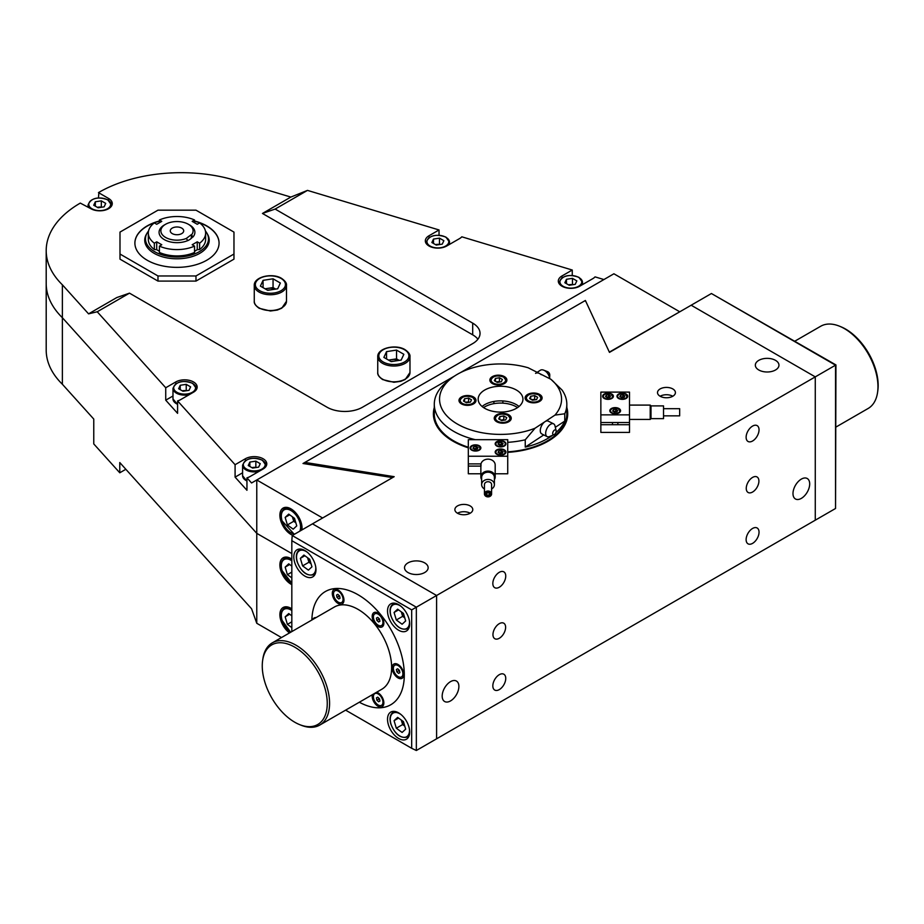 <?xml version="1.0" encoding="UTF-8"?>
<svg xmlns="http://www.w3.org/2000/svg" width="924" height="924" viewBox="0 0 924 924"><rect width="100%" height="100%" fill="white"/><g stroke="black" fill="none" stroke-linecap="round" stroke-linejoin="round"><path stroke-width="1.39" d="M187.745 240.656A17.013 9.829 0 0 0 192.746 236.74M159.413 246.119L159.413 252.448A28.656 16.54 180 0 0 194.548 252.448L194.548 246.119A28.656 16.54 180 0 1 159.413 246.119L161.781 244.745L156.71 241.822L154.343 243.197A28.656 16.54 180 0 1 148.325 233.044L148.325 239.385A28.656 16.54 180 0 0 154.343 249.526L156.71 249.665L159.413 251.34M159.413 222.719L159.413 219.981A28.656 16.54 180 0 1 194.548 219.981L192.18 221.356L197.239 224.278L199.619 222.903A28.656 16.54 180 0 1 205.636 233.044A28.656 16.54 180 0 1 199.619 243.197L197.239 241.822L192.18 244.745L194.548 246.119M194.548 222.719L194.548 219.981M205.636 233.044L205.636 239.385A28.656 16.54 180 0 1 199.619 249.526L199.619 243.197M148.325 233.044A28.656 16.54 180 0 1 154.343 222.903L156.71 224.278L161.781 221.356L159.413 219.981M154.343 249.526L154.343 243.197M194.548 251.34L197.239 249.665L199.619 249.526M156.71 249.665L156.71 241.822M197.239 249.665L197.239 241.822M398.718 670.709L398.498 669.554A2.241 1.294 -120 0 0 399.595 671.505A2.241 1.294 -120 0 0 399.665 671.563L398.718 670.709L396.823 671.806L396.373 669.496L397.678 668.78L399.434 670.374L399.884 672.672L398.579 673.388L396.823 671.806M398.533 664.795A6.745 3.892 -120 0 0 395.657 664.726L394.756 665.245A6.745 3.892 -120 0 0 393.508 669.773A6.745 3.892 -120 0 0 396.858 675.663A6.745 3.892 -120 0 0 401.501 676.922A6.745 3.892 -120 0 0 402.748 672.395A6.745 3.892 -120 0 0 399.387 666.504A6.745 3.892 -120 0 0 394.756 665.245M401.501 676.922L402.402 676.403A6.745 3.892 -120 0 0 403.776 673.885M399.884 672.637L398.579 673.388M291.822 577.893L287.399 574.659L285.158 567.128L288.727 563.836L291.822 566.089M289.674 564.529L285.158 567.128M291.822 572.106L287.399 574.659M424.693 562.889A11.816 6.815 0 0 0 411.7 561.446A11.816 6.815 0 0 0 404.527 567.856A11.816 6.815 0 0 0 407.992 572.534A11.816 6.815 0 0 0 420.743 574.035A11.816 6.815 0 0 0 428.147 567.856A11.816 6.815 0 0 0 424.693 562.889M775.502 360.348A11.816 6.815 0 0 0 762.508 358.905A11.816 6.815 0 0 0 755.335 365.327A11.816 6.815 0 0 0 758.8 369.993A11.816 6.815 0 0 0 771.552 371.506A11.816 6.815 0 0 0 778.955 365.327A11.816 6.815 0 0 0 775.502 360.348M450.531 700.923A11.816 6.815 120 0 0 458.281 690.401A11.816 6.815 120 0 0 456.306 680.976A11.816 6.815 120 0 0 450.531 681.635A11.816 6.815 120 0 0 442.85 691.926A11.816 6.815 120 0 0 444.502 701.431A11.816 6.815 120 0 0 450.531 700.923M801.339 498.382A11.816 6.815 120 0 0 809.089 487.86A11.816 6.815 120 0 0 807.114 478.447A11.816 6.815 120 0 0 801.339 479.106A11.816 6.815 120 0 0 793.658 489.385A11.816 6.815 120 0 0 795.31 498.891A11.816 6.815 120 0 0 801.339 498.382M752.586 492.03A8.951 5.174 120 0 0 758.431 484.141A8.951 5.174 120 0 0 757.056 476.969A8.951 5.174 120 0 0 752.586 477.408A8.951 5.174 120 0 0 746.731 485.308A8.951 5.174 120 0 0 748.105 492.48A8.951 5.174 120 0 0 752.586 492.03M499.295 638.276A8.951 5.174 120 0 0 505.139 630.376A8.951 5.174 120 0 0 503.765 623.203A8.951 5.174 120 0 0 499.295 623.654A8.951 5.174 120 0 0 493.439 631.542A8.951 5.174 120 0 0 494.814 638.715A8.951 5.174 120 0 0 499.295 638.276M752.586 543.37A9.136 5.278 120 0 0 758.546 535.319A9.136 5.278 120 0 0 757.149 527.997A9.136 5.278 120 0 0 752.586 528.447A9.136 5.278 120 0 0 746.615 536.498A9.136 5.278 120 0 0 748.013 543.82A9.136 5.278 120 0 0 752.586 543.37M499.295 689.604A9.136 5.278 120 0 0 505.255 681.554A9.136 5.278 120 0 0 503.857 674.231A9.136 5.278 120 0 0 499.295 674.682A9.136 5.278 120 0 0 493.324 682.732A9.136 5.278 120 0 0 494.721 690.055A9.136 5.278 120 0 0 499.295 689.604M752.586 441.002A9.136 5.278 120 0 0 758.546 432.952A9.136 5.278 120 0 0 757.149 425.629A9.136 5.278 120 0 0 752.586 426.079A9.136 5.278 120 0 0 746.615 434.13A9.136 5.278 120 0 0 748.013 441.453A9.136 5.278 120 0 0 752.586 441.002M499.295 587.237A9.136 5.278 120 0 0 505.255 579.186A9.136 5.278 120 0 0 503.857 571.864A9.136 5.278 120 0 0 499.295 572.314A9.136 5.278 120 0 0 493.324 580.364A9.136 5.278 120 0 0 494.721 587.687A9.136 5.278 120 0 0 499.295 587.237M672.799 388.935A8.951 5.174 0 0 0 663.039 387.814A8.951 5.174 0 0 0 657.507 392.596A8.951 5.174 0 0 0 660.129 396.246A8.951 5.174 0 0 0 669.888 397.366A8.951 5.174 0 0 0 675.421 392.596A8.951 5.174 0 0 0 672.799 388.935M672.799 396.246A8.951 5.174 0 0 0 660.129 396.246M470.166 505.925A8.951 5.174 0 0 0 460.406 504.804A8.951 5.174 0 0 0 454.874 509.586A8.951 5.174 0 0 0 457.496 513.236A8.951 5.174 0 0 0 467.255 514.356A8.951 5.174 0 0 0 472.788 509.586A8.951 5.174 0 0 0 470.166 505.925M470.166 513.236A8.951 5.174 0 0 0 457.496 513.236M434.292 407.484A67.163 38.773 0 0 0 433.391 413.802A67.163 38.773 0 0 0 453.06 441.222A67.163 38.773 0 0 0 468.318 447.817M433.472 415.627A67.163 38.773 180 0 1 434.292 411.145M345.611 710.14L411.677 748.29L411.677 609.886L436.602 595.495L312.485 523.839L292.227 535.539L416.343 607.195L416.343 750.507L436.602 738.807L436.602 595.495L436.602 738.807L815.268 520.189L815.268 376.877L691.164 305.22L609.47 352.379L585.851 301.478L584.753 300.843L460.129 372.799L585.389 300.473L609.355 352.125L679.764 311.792L613.906 273.781L256.768 479.972L322.626 517.994L392.596 477.593L303.014 463.502L454.874 375.837L304.92 462.404L394.178 476.68L312.485 523.839L436.602 595.495L815.268 376.877L815.268 520.189L835.539 508.489L835.539 365.176L711.422 293.52L691.164 305.22L815.268 376.877L835.943 364.934L835.539 508.489M306.006 463.964L306.006 463.039M304.92 463.802L304.92 462.404M507.726 452.356A67.163 38.773 0 0 0 567.717 413.802A67.163 38.773 0 0 0 566.828 407.484M566.828 411.145A67.163 38.773 180 0 1 567.648 415.627M549.618 378.632A7.161 4.401 -123.4 0 0 545.957 371.575A7.161 4.401 -123.4 0 0 543.659 370.143L547.562 371.656A2.656 1.629 56.6 0 1 548.417 372.187A2.656 1.629 56.6 0 1 549.78 375.017L549.641 378.644M543.659 370.143A7.161 4.401 -123.4 0 0 540.297 370.27L537.179 372.326M535.573 373.377A7.161 4.401 56.6 0 1 541.233 374.694M440.298 429.729A62.624 36.151 0 0 0 450.623 439.651A62.624 36.151 0 0 0 452.979 441.164M507.726 452.067A62.624 36.151 0 0 0 516.551 450.924M435.551 244.652A5.371 3.107 180 0 1 436.474 244.456A5.371 3.107 180 0 1 439.685 244.537M435.481 244.606L440.263 244.444M443.867 240.679L442.261 244.132L436.267 245.068L431.878 242.527L433.483 239.073L439.478 238.149L443.867 240.679M433.483 243.462L433.483 239.073M439.478 243.994L439.478 238.149M620.558 410.73A5.371 3.107 0 0 0 615.188 407.623A5.371 3.107 0 0 0 609.805 410.73L609.805 410.73A5.371 3.107 0 0 0 615.188 413.825A5.371 3.107 0 0 0 620.558 410.73L620.558 410.73M627.719 396.246A5.371 3.107 0 0 0 622.349 393.15A5.371 3.107 0 0 0 616.978 396.246L616.978 396.246A5.371 3.107 0 0 0 622.349 399.353A5.371 3.107 0 0 0 627.719 396.246L627.719 396.246M613.397 396.246A5.371 3.107 0 0 0 608.015 393.15A5.371 3.107 0 0 0 602.644 396.246L602.644 396.246A5.371 3.107 0 0 0 608.015 399.353A5.371 3.107 0 0 0 613.397 396.246L613.397 396.246M600.854 406.41L600.854 424.728L629.51 424.728L629.51 392.111L600.854 392.111L600.854 414.864L629.51 414.864M600.854 424.728L600.854 432.409L629.51 432.409L629.51 424.728M629.51 422.534L600.854 422.534L600.854 414.864M553.13 434.592A2.656 1.432 116.8 0 0 554.1 434.638A2.656 1.432 116.8 0 0 556.121 430.63A2.656 1.432 116.8 0 0 555.728 429.983A2.656 1.432 116.8 0 0 553.257 431.45A2.656 1.432 116.8 0 0 553.13 434.592M554.1 434.638L549.503 436.578A7.161 3.858 -63.2 0 1 547.158 436.636A7.161 3.858 -63.2 0 1 546.881 436.474A7.161 3.858 -63.2 0 1 547.089 428.239A7.161 3.858 -63.2 0 1 553.626 423.85A7.161 3.858 -63.2 0 1 553.892 424.024A7.161 3.858 -63.2 0 1 554.966 425.779L556.121 430.63M548.51 421.298A7.161 3.858 116.8 0 0 548.232 421.125A7.161 3.858 116.8 0 0 541.695 425.514A7.161 3.858 116.8 0 0 541.487 433.749A7.161 3.858 116.8 0 0 541.764 433.91A7.161 3.858 116.8 0 0 542.065 434.037M182.317 390.864A5.371 3.107 180 0 1 183.241 390.667A5.371 3.107 180 0 1 186.452 390.737M182.236 390.817L187.018 390.656M190.621 386.879L189.016 390.344L183.021 391.268L178.632 388.738L180.238 385.273L186.232 384.349L190.621 386.879M180.238 389.662L180.238 385.273M186.232 390.205L186.232 384.349M475.479 451.051A5.371 3.107 0 0 0 480.861 447.955A5.371 3.107 0 0 0 475.479 444.848A5.371 3.107 0 0 0 470.108 447.955A5.371 3.107 0 0 0 475.479 451.051M500.554 455.186A5.371 3.107 0 0 0 505.936 452.09A5.371 3.107 0 0 0 500.554 448.983A5.371 3.107 0 0 0 495.183 452.09A5.371 3.107 0 0 0 500.554 455.186M500.554 446.916A5.371 3.107 0 0 0 505.936 443.82A5.371 3.107 0 0 0 500.554 440.713A5.371 3.107 0 0 0 495.183 443.82A5.371 3.107 0 0 0 500.554 446.916M480.988 466.1L480.988 463.906A7.161 5.844 -0 0 1 488.022 459.147A7.161 5.844 -0 0 1 495.183 465.003L495.183 476.957A7.161 5.844 180 0 0 494.467 474.393A7.161 5.844 180 0 0 486.417 471.252A7.161 5.844 180 0 0 480.861 476.957A7.161 5.844 180 0 0 481.577 479.51A7.161 5.844 180 0 0 481.647 479.625M468.318 449.549L468.318 466.1L480.861 466.1M507.726 439.674L468.318 439.685L468.318 456.225L507.726 456.225L507.726 439.674M468.318 466.1L468.318 473.769L480.861 473.769M495.183 473.769L507.726 473.769L507.726 456.225M480.988 463.906L468.318 463.906L468.318 456.225M295.853 522.845L293.728 521.286L292.608 517.521A7.161 4.135 -120 0 0 295.83 522.741M292.434 516.816A7.161 4.135 -120 0 0 292.608 517.521L292.4 516.793M285.158 517.405L288.727 514.114L294.525 518.352L296.754 525.883L293.197 529.175L287.399 524.947L285.158 517.405L289.674 514.807M293.728 521.286L287.399 524.947M613.455 411.561L616.77 411.711A2.241 1.294 0 0 0 614.599 411.376A2.241 1.294 0 0 0 613.663 411.677M617.682 410.337L617.013 411.781L614.518 412.162L612.681 411.111L613.351 409.667L615.858 409.286L617.682 410.337M613.351 411.503L613.351 409.667M615.858 411.18L615.858 409.286M172.661 233.818A6.722 3.881 180 0 1 170.259 230.85A6.722 3.881 180 0 1 174.139 227.339A6.722 3.881 180 0 1 181.3 227.893A6.722 3.881 180 0 1 183.691 230.85A6.722 3.881 180 0 1 179.81 234.373A6.722 3.881 180 0 1 172.661 233.818M166.609 237.976A16.124 9.309 0 0 0 186.336 238.438L187.745 240.587A17.914 10.337 180 0 1 165.454 240.228A17.914 10.337 180 0 1 159.067 232.317A17.914 10.337 180 0 1 164.31 225.006L165.581 224.278A16.124 9.309 0 0 0 166.609 237.976M191.222 238.415L191.522 234.869A16.124 9.309 0 0 0 188.38 224.278A16.124 9.309 0 0 0 187.353 223.735A16.124 9.309 0 0 0 165.581 224.278M188.38 224.278L189.639 225.006A17.914 10.337 180 0 1 194.895 232.317A17.914 10.337 180 0 1 192.931 237.018L191.522 234.869M191.222 234.731L186.336 238.438M251.929 467.659A5.371 3.107 180 0 1 252.853 467.463A5.371 3.107 180 0 1 256.063 467.544M251.848 467.613L256.629 467.452M260.233 463.686L258.628 467.14L252.633 468.064L248.244 465.534L249.85 462.081L255.844 461.145L260.233 463.686M249.85 466.458L249.85 462.081M255.844 467.001L255.844 461.145M839.385 326.149L840.805 326.726A45.957 26.53 60 0 1 873.815 364.125A45.957 26.53 60 0 1 877.8 390.806L877.581 392.33A47.459 27.408 -120 0 0 873.469 364.772A47.459 27.408 -120 0 0 839.385 326.149A47.459 27.408 -120 0 0 820.674 326.264L794.813 341.187M835.943 427.061L868.133 408.477A47.459 27.408 -120 0 0 877.581 392.33M311.053 563.79L308.928 562.231L307.808 558.466A7.161 4.135 -120 0 0 311.03 563.686M307.623 557.761A7.161 4.135 -120 0 0 307.808 558.466L307.588 557.738M300.358 558.362L303.927 555.058L309.725 559.297L311.954 566.828L308.397 570.12L302.587 565.892L300.358 558.362L304.874 555.751M308.928 562.231L302.587 565.892M473.758 448.787L477.061 448.937A2.241 1.294 0 0 0 474.901 448.602A2.241 1.294 0 0 0 473.966 448.902M477.985 447.562L477.315 449.006L474.809 449.399L472.984 448.336L473.654 446.893L476.149 446.511L477.985 447.562M473.654 448.729L473.654 446.893M476.149 448.417L476.149 446.511M454.747 441.441A46.57 26.888 0 0 0 454.562 442.053M517.556 407.588A22.384 12.924 0 0 0 483.552 407.588M491.603 488.958A6.376 5.209 180 0 0 494.398 484.65L494.398 477.408A6.376 5.209 180 0 0 493.751 475.132A6.376 5.209 180 0 0 486.59 472.337A6.376 5.209 180 0 0 481.647 477.408L481.647 484.65A6.376 5.209 180 0 0 482.293 486.925A6.376 5.209 180 0 0 484.442 488.958M494.398 484.65A6.376 5.209 180 0 0 493.751 482.363A6.376 5.209 180 0 0 486.59 479.568A6.376 5.209 180 0 0 481.647 484.65M491.603 493.947L491.603 484.65A3.581 2.922 180 0 0 491.245 483.368A3.581 2.922 180 0 0 487.214 481.797A3.581 2.922 180 0 0 484.442 484.65L484.442 493.947A3.581 2.922 180 0 0 484.8 495.229A3.581 2.922 180 0 0 488.831 496.8A3.581 2.922 180 0 0 491.603 493.947A3.581 2.922 180 0 0 491.245 492.677A3.581 2.922 180 0 0 487.214 491.106A3.581 2.922 180 0 0 484.442 493.947M485.643 494.525A2.645 2.16 180 0 0 490.401 492.642A2.645 2.16 180 0 0 485.643 494.525M489.397 493.451A1.536 1.247 180 0 0 486.648 494.536A1.536 1.247 180 0 0 489.397 493.451M494.398 479.614A7.161 5.844 180 0 0 495.183 476.957M378.771 699.087L378.551 697.932A2.241 1.294 -120 0 0 379.649 699.884A2.241 1.294 -120 0 0 379.718 699.942L378.771 699.087L376.877 700.184L376.426 697.874L377.731 697.158L379.487 698.752L379.937 701.05L378.632 701.766L376.877 700.184M378.586 693.173A6.745 3.892 -120 0 0 375.71 693.104L374.809 693.624A6.745 3.892 -120 0 0 373.562 698.151A6.745 3.892 -120 0 0 376.911 704.042A6.745 3.892 -120 0 0 381.554 705.301A6.745 3.892 -120 0 0 382.802 700.773A6.745 3.892 -120 0 0 379.441 694.883A6.745 3.892 -120 0 0 374.809 693.624M381.554 705.301L382.455 704.781A6.745 3.892 -120 0 0 383.83 702.263M379.937 701.016L378.632 701.766M294.756 722.221A45.957 26.53 -120 0 0 299.619 724.612A45.957 26.53 -120 0 0 327.165 700.6A45.957 26.53 -120 0 0 294.756 647.17A45.957 26.53 -120 0 0 262.624 660.533A45.957 26.53 -120 0 0 294.756 722.221M262.624 660.533L262.843 659.008A47.459 27.408 60 0 1 272.291 642.861A47.459 27.408 60 0 1 296.026 645.218A47.459 27.408 60 0 1 327.027 687.04A47.459 27.408 60 0 1 319.762 725.074A47.459 27.408 60 0 1 301.051 725.19L299.619 724.612M397.978 664.448A8.235 4.759 -120 0 0 392.146 667.809A8.235 4.759 -120 0 0 397.978 677.904A8.235 4.759 -120 0 0 403.8 674.532A8.235 4.759 -120 0 0 397.978 664.448L397.978 664.448M316.031 617.613A8.235 4.759 -120 0 0 312.774 619.496M378.031 613.039A8.235 4.759 -120 0 0 372.199 616.4A8.235 4.759 -120 0 0 378.031 626.495A8.235 4.759 -120 0 0 383.853 623.123A8.235 4.759 -120 0 0 378.031 613.039L378.031 613.039M372.372 694.698A8.235 4.759 -120 0 0 378.031 706.283A8.235 4.759 -120 0 0 383.853 702.91A8.235 4.759 -120 0 0 378.031 692.827L378.031 692.827A8.235 4.759 -120 0 0 376.657 692.226M338.138 590.009A8.235 4.759 -120 0 0 332.305 593.37A8.235 4.759 -120 0 0 338.138 603.464A8.235 4.759 -120 0 0 343.959 600.092A8.235 4.759 -120 0 0 338.138 590.009L338.138 590.009M319.762 725.074L381.808 689.246A47.459 27.408 -120 0 0 389.085 651.212A47.459 27.408 -120 0 0 358.085 609.39A47.459 27.408 -120 0 0 334.349 607.033L272.291 642.861M358.085 594.767A65.373 37.745 60 0 1 400.785 652.367A65.373 37.745 60 0 1 390.771 704.758A65.373 37.745 60 0 1 359.332 702.228A65.373 37.745 -120 0 0 390.771 704.758A65.373 37.745 -120 0 0 400.785 652.367A65.373 37.745 -120 0 0 358.085 594.767A65.373 37.745 -120 0 0 325.398 591.522A65.373 37.745 60 0 1 358.085 594.767M311.873 620.016A65.373 37.745 60 0 1 325.398 591.522A65.373 37.745 -120 0 0 311.873 620.016M620.616 397.077L623.931 397.239A2.241 1.294 0 0 0 621.771 396.904A2.241 1.294 0 0 0 620.824 397.204M624.843 395.865L624.174 397.308L621.679 397.69L619.854 396.639L620.524 395.195L623.019 394.802L624.843 395.865M620.524 397.02L620.524 395.195M623.019 396.708L623.019 394.802M429.002 237.607L429.002 235.759A12.532 7.242 0 0 0 425.329 240.875A12.532 7.242 0 0 0 429.002 245.992A12.532 7.242 0 0 0 446.731 245.992L459.563 238.588A12.532 7.242 0 0 0 461.815 236.81L572.268 270.027L572.268 275.433M561.977 277.824L561.977 275.964A12.532 7.242 0 0 0 558.304 281.092A12.532 7.242 0 0 0 561.977 286.209A12.532 7.242 0 0 0 579.718 286.209L592.792 278.655A12.532 7.242 0 0 0 595.044 276.877L603.915 279.545M159.413 220.986A42.088 24.301 0 0 0 134.892 243.07A42.088 24.301 0 0 0 147.216 260.245A42.088 24.301 0 0 0 193.081 265.511A42.088 24.301 0 0 0 219.069 243.07A42.088 24.301 0 0 0 206.745 225.883A42.088 24.301 0 0 0 194.548 220.986M301.905 529.949A15.673 9.044 -120 0 0 290.956 508.847A15.673 9.044 -120 0 0 283.125 508.073A15.673 9.044 -120 0 0 280.723 520.628A15.673 9.044 -120 0 0 290.956 534.442A15.673 9.044 -120 0 0 292.677 535.273M233.968 254.031L233.968 232.097L195.98 210.164L157.981 210.164L119.993 232.097L119.993 254.031L157.981 275.964L195.98 275.964L233.968 254.031L233.968 259.147L195.98 281.092L195.98 275.964M119.993 254.031L119.993 259.147L157.981 281.092L157.981 275.964M157.981 281.092L195.98 281.092M477.904 339.212A25.075 14.472 0 0 0 472.695 334.834L262.462 213.456L290.829 197.078L233.853 179.949A116.412 67.209 0 0 0 98.891 192.365L98.464 197.921M281.485 637.56L256.768 623.284L251.559 608.743L119.774 462.543L119.774 472.788L93.763 443.924L93.763 419.069L62.37 384.245A116.412 67.209 180 0 1 46.2 350.069L46.2 283.529A116.412 67.209 0 0 0 62.37 317.706L62.37 284.8L88.565 313.86L116.817 297.54L129.487 293.151L327.05 407.218A25.075 14.472 180 0 0 362.52 407.218L472.695 343.601A25.075 14.472 180 0 0 480.041 333.368A25.075 14.472 180 0 0 472.695 323.134L275.133 209.067L307.484 190.39L290.829 197.078M108.593 200.312L108.593 198.464A12.532 7.242 0 0 1 112.266 203.58A12.532 7.242 0 0 1 104.528 210.268A12.532 7.242 0 0 1 90.864 208.697L80.296 203.095A116.412 67.209 0 0 0 46.2 250.623A116.412 67.209 0 0 0 62.37 284.8M439.039 235.204L439.039 229.96L307.484 190.39M62.37 384.245L62.37 317.706L256.768 533.344L256.768 479.972L251.559 482.975L246.951 477.847L246.951 490.286L235.089 477.131L235.089 464.703L177.581 400.912L177.581 413.34L165.731 400.184L165.731 387.757L97.228 311.769L88.565 313.86M46.2 250.623L46.2 283.529A116.412 67.209 0 0 0 62.37 317.706L256.768 533.344L291.822 553.58L256.768 533.344L256.768 623.284M585.389 301.212L585.389 300.473M177.581 400.912A12.532 7.242 180 0 0 180.665 399.607L193.497 392.203A12.532 7.242 0 0 0 197.17 387.075A12.532 7.242 0 0 0 189.432 380.388A12.532 7.242 0 0 0 175.768 381.959L165.731 387.757M246.951 477.847A12.532 7.242 180 0 0 250.023 476.553L263.109 468.999A12.532 7.242 0 0 0 266.782 463.883A12.532 7.242 0 0 0 259.043 457.195A12.532 7.242 0 0 0 245.38 458.754L235.089 464.703M561.977 275.964L572.268 270.027M429.002 235.759L439.039 229.96M129.487 293.151L97.228 311.769M262.462 213.456L275.133 209.067M108.593 198.464L98.464 192.619M242.596 472.788L235.089 477.131M172.984 395.992L165.731 400.184M600.854 413.294L600.854 405.89L600.854 413.294M650.219 419.427L651.004 418.641L651.004 405.89L650.219 405.093L650.219 419.427L629.51 419.427M651.004 405.89L663.536 405.89L663.536 418.641L651.004 418.641M663.536 408.674L679.66 408.674L679.66 415.846L663.536 415.846M679.66 410.614L679.66 413.906M568.526 284.869A5.371 3.107 180 0 1 569.461 284.673A5.371 3.107 180 0 1 572.661 284.754M568.456 284.823L573.238 284.661M576.842 280.896L575.236 284.349L569.242 285.273L564.853 282.744L566.458 279.291L572.453 278.355L576.842 280.896M566.458 283.668L566.458 279.291M572.453 284.211L572.453 278.355M500.173 381.947A3.581 2.067 0 0 0 497.459 381.739A3.581 2.067 0 0 0 496.569 381.959M496.454 381.901L500.311 381.924M502.379 379.464L501.305 381.774L497.308 382.397L494.386 380.7L495.46 378.401L499.457 377.777L502.379 379.464M495.46 381.323L495.46 378.401M499.457 381.439L499.457 377.777M398.614 604.631A15.673 9.044 -120 0 0 390.771 603.857A15.673 9.044 -120 0 0 388.369 616.412A15.673 9.044 -120 0 0 398.614 630.226A15.673 9.044 -120 0 0 406.445 631A15.673 9.044 -120 0 0 408.847 618.445A15.673 9.044 -120 0 0 398.614 604.631M398.614 712.854A15.673 9.044 -120 0 0 390.771 712.081A15.673 9.044 -120 0 0 388.369 724.635A15.673 9.044 -120 0 0 398.614 738.449A15.673 9.044 -120 0 0 406.445 739.223A15.673 9.044 -120 0 0 408.847 726.657A15.673 9.044 -120 0 0 398.614 712.854M304.885 550.531A15.673 9.044 -120 0 0 297.054 549.757A15.673 9.044 -120 0 0 294.652 562.312A15.673 9.044 -120 0 0 304.885 576.114A15.673 9.044 -120 0 0 312.728 576.899A15.673 9.044 -120 0 0 315.13 564.333A15.673 9.044 -120 0 0 304.885 550.531M411.677 609.886L291.822 540.679L291.822 631.589M291.822 540.679L292.227 535.539M416.343 750.507L411.677 748.29M404.77 617.902L402.645 616.343L401.524 612.577A7.161 4.135 -120 0 0 404.747 617.798M401.339 611.873A7.161 4.135 -120 0 0 401.524 612.577L401.305 611.85M394.074 612.462L397.643 609.17L403.442 613.409L405.671 620.94L402.113 624.231L396.315 619.992L394.074 612.462L398.591 609.863M402.645 616.343L396.315 619.992M606.294 397.077L609.597 397.239A2.241 1.294 0 0 0 607.438 396.904A2.241 1.294 0 0 0 606.502 397.204M610.521 395.865L609.852 397.308L607.345 397.69L605.52 396.639L606.19 395.195L608.685 394.802L610.521 395.865M606.19 397.02L606.19 395.195M608.685 396.708L608.685 394.802M291.822 559.101A15.673 9.044 -120 0 0 290.956 558.57A15.673 9.044 -120 0 0 283.125 557.796A15.673 9.044 -120 0 0 280.723 570.351A15.673 9.044 -120 0 0 290.956 584.164A15.673 9.044 -120 0 0 291.822 584.626M291.822 608.824A15.673 9.044 -120 0 0 290.956 608.292A15.673 9.044 -120 0 0 283.125 607.518A15.673 9.044 -120 0 0 280.469 619.138A15.673 9.044 -120 0 0 289.501 632.928M119.774 472.788L125.849 469.276M469.288 402.298A3.581 2.067 0 0 0 466.562 402.09A3.581 2.067 0 0 0 465.673 402.298M465.569 402.24L469.415 402.275M471.494 399.815L470.42 402.113L466.424 402.737L463.502 401.051L464.564 398.741L468.56 398.117L471.494 399.815M464.564 401.663L464.564 398.741M468.56 401.778L468.56 398.117M711.422 293.52L835.943 364.934M404.77 726.114L402.645 724.555L401.524 720.789A7.161 4.135 -120 0 0 404.747 726.021M401.339 720.085A7.161 4.135 -120 0 0 401.524 720.789L401.305 720.062M394.074 720.685L397.643 717.382L403.442 721.621L405.671 729.151L402.113 732.443L396.315 728.216L394.074 720.685L398.591 718.075M402.645 724.555L396.315 728.216M502.24 444.871A2.241 1.294 0 0 0 500.127 444.444L502.24 444.871M498.856 442.688L501.397 442.4L503.095 443.532L502.263 444.941L499.722 445.229L498.024 444.109L498.856 442.688L498.856 444.594L500.127 444.444A2.241 1.294 0 0 0 499.029 444.767M501.397 444.305L501.397 442.4M270.339 289.917A8.951 5.174 0 0 0 267.475 290.194M275.548 289.108A8.951 5.174 0 0 0 268.064 288.346A8.951 5.174 0 0 0 265.442 289.027M265.061 288.808L273.054 287.572L275.698 289.096M280.365 283.021L277.697 288.785L267.706 290.332L260.395 286.105L263.063 280.342L273.054 278.794L280.365 283.021M263.063 287.653L263.063 280.342M273.054 287.572L273.054 278.794M338.877 596.269L338.658 595.114A2.241 1.294 -120 0 0 339.755 597.054A2.241 1.294 -120 0 0 339.836 597.123L338.877 596.269L336.983 597.366L336.532 595.056L337.838 594.34L339.593 595.922L340.044 598.232L338.738 598.948L336.983 597.366M338.692 590.355A6.745 3.892 -120 0 0 335.816 590.286L334.915 590.806A6.745 3.892 -120 0 0 333.668 595.333A6.745 3.892 -120 0 0 337.029 601.224A6.745 3.892 -120 0 0 341.661 602.483A6.745 3.892 -120 0 0 342.908 597.955A6.745 3.892 -120 0 0 339.547 592.065A6.745 3.892 -120 0 0 334.915 590.806M341.661 602.483L342.561 601.963A6.745 3.892 -120 0 0 343.936 599.433M340.044 598.198L338.738 598.948M535.412 399.78A3.581 2.067 0 0 0 532.698 399.572A3.581 2.067 0 0 0 531.797 399.792M531.693 399.734L535.55 399.757M537.618 397.297L536.544 399.607L532.547 400.231L529.625 398.533L530.699 396.234L534.684 395.611L537.618 397.297M530.699 399.156L530.699 396.234M534.684 399.272L534.684 395.611M219.069 243.174A42.088 24.301 0 0 0 206.745 226.103A42.088 24.301 0 0 0 194.548 221.206M159.413 221.206A42.088 24.301 0 0 0 134.892 243.174M498.833 452.922L502.136 453.072A2.241 1.294 0 0 0 499.976 452.737A2.241 1.294 0 0 0 499.041 453.037M503.06 451.697L502.39 453.141L499.884 453.534L498.059 452.471L498.729 451.028L501.224 450.646L503.06 451.697M498.729 452.864L498.729 451.028M501.224 452.552L501.224 450.646M393.82 361.215A8.951 5.174 0 0 0 390.956 361.492M399.029 360.406A8.951 5.174 0 0 0 391.545 359.632A8.951 5.174 0 0 0 388.923 360.314M388.542 360.094L396.535 358.858L399.168 360.383M403.846 354.308L401.166 360.071L391.187 361.619L383.876 357.392L386.544 351.628L396.535 350.081L403.846 354.308M386.544 358.939L386.544 351.628M396.535 358.858L396.535 350.081M205.417 231.012A31.508 18.191 180 0 1 206.907 233.148L207.588 234.35A32.236 18.619 180 0 1 191.892 256.687A32.236 18.619 180 0 1 151.178 251.351A32.236 18.619 180 0 1 146.362 234.35L147.055 233.148A31.508 18.191 180 0 1 148.545 231.012M206.907 233.148A31.508 18.191 180 0 1 191.557 254.978A31.508 18.191 180 0 1 151.767 249.757A31.508 18.191 180 0 1 147.055 233.148M378.771 619.299L378.551 618.144A2.241 1.294 -120 0 0 379.649 620.096A2.241 1.294 -120 0 0 379.718 620.154L378.771 619.299L376.877 620.397L376.426 618.087L377.731 617.371L379.487 618.965L379.937 621.263L378.632 621.979L376.877 620.397M378.586 613.386A6.745 3.892 -120 0 0 375.71 613.317L374.809 613.836A6.745 3.892 -120 0 0 373.562 618.364A6.745 3.892 -120 0 0 376.911 624.254A6.745 3.892 -120 0 0 381.554 625.513A6.745 3.892 -120 0 0 382.802 620.986A6.745 3.892 -120 0 0 379.441 615.095A6.745 3.892 -120 0 0 374.809 613.836M381.554 625.513L382.455 624.994A6.745 3.892 -120 0 0 383.83 622.476M379.937 621.228L378.632 621.979M291.822 627.615L287.399 624.381L285.158 616.851L288.727 613.559L291.822 615.811M289.674 614.252L285.158 616.851M291.822 621.829L287.399 624.381M504.516 420.131A3.581 2.067 0 0 0 501.801 419.923A3.581 2.067 0 0 0 500.912 420.143M500.808 420.074L504.654 420.108M506.722 417.648L505.659 419.946L501.663 420.57L498.729 418.884L499.803 416.574L503.799 415.962L506.722 417.648M499.803 419.496L499.803 416.574M503.799 419.612L503.799 415.962M515.315 389.454A22.384 12.924 0 0 0 491.314 387.399A22.384 12.924 0 0 0 478.17 399.18A22.384 12.924 0 0 0 485.793 408.893A22.384 12.924 0 0 0 509.794 410.949A22.384 12.924 0 0 0 522.949 399.18A22.384 12.924 0 0 0 515.315 389.454M519.022 406.491A22.384 12.924 0 0 0 515.315 404.077A22.384 12.924 0 0 0 482.097 406.491M539.223 394.225A8.512 4.909 0 0 0 530.11 393.451A8.512 4.909 0 0 0 525.109 397.921A8.512 4.909 0 0 0 528.008 401.617A8.512 4.909 0 0 0 537.133 402.39A8.512 4.909 0 0 0 542.122 397.921A8.512 4.909 0 0 0 539.223 394.225M508.339 414.564A8.512 4.909 0 0 0 499.214 413.79A8.512 4.909 0 0 0 494.224 418.26A8.512 4.909 0 0 0 497.124 421.956A8.512 4.909 0 0 0 506.237 422.742A8.512 4.909 0 0 0 511.238 418.26A8.512 4.909 0 0 0 508.339 414.564M473.1 396.731A8.512 4.909 0 0 0 463.987 395.957A8.512 4.909 0 0 0 458.985 400.427A8.512 4.909 0 0 0 461.885 404.123A8.512 4.909 0 0 0 471.009 404.908A8.512 4.909 0 0 0 475.999 400.427A8.512 4.909 0 0 0 473.1 396.731M503.996 376.391A8.512 4.909 0 0 0 494.871 375.618A8.512 4.909 0 0 0 489.87 380.087A8.512 4.909 0 0 0 492.781 383.783A8.512 4.909 0 0 0 501.894 384.557A8.512 4.909 0 0 0 506.895 380.087A8.512 4.909 0 0 0 503.996 376.391M543.762 434.915L525.248 447.112L525.248 439.801A66.274 38.265 180 0 1 507.726 442.33M475.363 439.685A66.274 38.265 180 0 1 456.872 433.067A66.274 38.265 180 0 1 434.292 404.296A66.274 38.265 180 0 1 447.216 381.589L451.443 378.274A61.007 35.227 0 0 0 456.675 423.642A61.007 35.227 0 0 0 535.031 428.239L525.248 439.801M434.292 404.296L434.292 413.802A66.274 38.265 0 0 0 456.872 442.573A66.274 38.265 0 0 0 468.318 447.228M507.726 451.836A66.274 38.265 0 0 0 566.828 413.802L566.828 404.296A66.274 38.265 180 0 1 564.76 413.779L554.966 415.107L535.031 428.239M554.966 415.107A61.007 35.227 0 0 0 550.889 379.267L562.058 390.043A66.274 38.265 180 0 1 566.828 404.296M555.798 432.732A66.274 38.265 0 0 0 564.76 421.09L564.76 413.779M525.248 447.112A66.274 38.265 0 0 0 552.668 435.239M451.443 378.274A61.007 35.227 0 0 1 528.147 367.764L550.889 379.267M564.76 421.09L555.324 427.304M97.413 207.369A5.371 3.107 180 0 1 98.337 207.172A5.371 3.107 180 0 1 101.548 207.242M97.332 207.322L102.114 207.161M105.717 203.384L104.112 206.849L98.117 207.773L93.728 205.243L95.334 201.778L101.328 200.855L105.717 203.384M95.334 206.168L95.334 201.778M101.328 206.699L101.328 200.855M291.822 560.799A13.617 7.854 -120 0 0 282.063 570.478A13.617 7.854 -120 0 0 291.822 582.928M286.971 557.126L284.303 558.662A14.334 8.27 60 0 1 291.822 559.586M430.145 246.061A10.926 6.306 0 0 0 445.599 246.061A10.926 6.306 0 0 0 445.599 237.145A10.926 6.306 0 0 0 430.145 237.145A10.926 6.306 0 0 0 430.145 246.061M446.096 237.433A11.642 6.722 180 0 1 449.514 242.192A11.642 6.722 180 0 1 448.44 245.01M426.796 244.271A11.642 6.722 180 0 1 426.23 242.192L426.23 243.555M176.9 392.273A10.926 6.306 0 0 0 192.354 392.273A10.926 6.306 0 0 0 192.354 383.356A10.926 6.306 0 0 0 176.9 383.356A10.926 6.306 0 0 0 176.9 392.273M192.862 383.645A11.642 6.722 180 0 1 196.269 388.392A11.642 6.722 180 0 1 195.692 390.482M189.512 394.502A11.642 6.722 180 0 1 176.392 393.15A11.642 6.722 180 0 1 172.984 388.392L172.984 398.925A11.642 6.722 0 0 0 176.392 403.673A11.642 6.722 0 0 0 177.581 404.273M177.581 404.331A10.926 6.306 180 0 1 176.9 403.973M299.792 531.173A13.617 7.854 -120 0 0 299.861 522.534A13.617 7.854 -120 0 0 287.283 509.251A13.617 7.854 -120 0 0 282.063 520.755A13.617 7.854 -120 0 0 294.802 534.049M286.971 507.403L284.303 508.951A14.334 8.27 60 0 1 300.831 522.291A14.334 8.27 60 0 1 301.155 530.388M611.827 412.658A4.747 2.737 0 0 0 618.537 412.658A4.747 2.737 0 0 0 618.537 408.789A4.747 2.737 0 0 0 611.827 408.789A4.747 2.737 0 0 0 611.827 412.658M618.664 408.858A4.92 2.841 180 0 1 620.108 410.868A4.92 2.841 180 0 1 617.07 413.502A4.92 2.841 180 0 1 611.7 412.878A4.92 2.841 180 0 1 610.256 410.868A4.92 2.841 180 0 1 611.769 408.824M246.512 469.069A10.926 6.306 0 0 0 261.966 469.069A10.926 6.306 0 0 0 261.966 460.152A10.926 6.306 0 0 0 246.512 460.152A10.926 6.306 0 0 0 246.512 469.069M262.474 460.441A11.642 6.722 180 0 1 265.881 465.199A11.642 6.722 180 0 1 265.315 467.278M259.124 471.298A11.642 6.722 180 0 1 246.015 469.946A11.642 6.722 180 0 1 242.596 465.199L242.596 475.721A11.642 6.722 0 0 0 246.015 480.48A11.642 6.722 0 0 0 246.951 480.965M307.23 552.171A13.617 7.854 -120 0 0 297.262 561.7A13.617 7.854 -120 0 0 308.558 574.74A13.617 7.854 -120 0 0 315.719 566.874M300.901 549.087L299.503 549.896A14.334 8.27 60 0 1 301.721 549.237M315.511 573.111A14.334 8.27 60 0 1 313.825 574.705L315.234 573.896M472.129 449.884A4.747 2.737 0 0 0 478.84 449.884A4.747 2.737 0 0 0 478.84 446.015A4.747 2.737 0 0 0 472.129 446.015A4.747 2.737 0 0 0 472.129 449.884M478.967 446.084A4.92 2.841 180 0 1 480.411 448.094A4.92 2.841 180 0 1 477.373 450.727A4.92 2.841 180 0 1 472.002 450.103A4.92 2.841 180 0 1 470.559 448.094A4.92 2.841 180 0 1 472.06 446.049M618.988 398.186A4.747 2.737 0 0 0 625.698 398.186A4.747 2.737 0 0 0 625.698 394.305A4.747 2.737 0 0 0 618.988 394.305A4.747 2.737 0 0 0 618.988 398.186M625.825 394.386A4.92 2.841 180 0 1 627.269 396.396A4.92 2.841 180 0 1 624.231 399.018A4.92 2.841 180 0 1 618.861 398.406A4.92 2.841 180 0 1 617.417 396.396A4.92 2.841 180 0 1 618.93 394.352M472.695 334.834L472.695 323.134M245.38 460.614L245.38 458.754M175.768 383.818L175.768 381.959M563.12 286.278A10.926 6.306 0 0 0 578.574 286.278A10.926 6.306 0 0 0 578.574 277.362A10.926 6.306 0 0 0 563.12 277.362A10.926 6.306 0 0 0 563.12 286.278M579.082 277.65A11.642 6.722 180 0 1 582.49 282.409A11.642 6.722 180 0 1 581.415 285.227M559.782 284.488A11.642 6.722 180 0 1 559.205 282.409L559.205 283.772M493.254 383.044A7.253 4.193 0 0 0 503.511 383.044A7.253 4.193 0 0 0 503.511 377.119A7.253 4.193 0 0 0 493.254 377.119A7.253 4.193 0 0 0 493.254 383.044M503.765 377.269A7.611 4.389 180 0 1 505.994 380.376A7.611 4.389 180 0 1 501.293 384.442A7.611 4.389 180 0 1 493 383.483A7.611 4.389 180 0 1 490.771 380.376A7.611 4.389 180 0 1 493.127 377.2M400.947 606.271A13.617 7.854 -120 0 0 390.979 615.811A13.617 7.854 -120 0 0 402.275 628.851A13.617 7.854 -120 0 0 409.436 620.986M394.617 603.187L393.22 603.996A14.334 8.27 60 0 1 395.449 603.337M409.228 627.223A14.334 8.27 60 0 1 407.542 628.817L408.951 628.008M604.666 398.186A4.747 2.737 0 0 0 611.376 398.186A4.747 2.737 0 0 0 611.376 394.305A4.747 2.737 0 0 0 604.666 394.305A4.747 2.737 0 0 0 604.666 398.186M611.503 394.386A4.92 2.841 180 0 1 612.947 396.396A4.92 2.841 180 0 1 609.909 399.018A4.92 2.841 180 0 1 604.539 398.406A4.92 2.841 180 0 1 603.095 396.396A4.92 2.841 180 0 1 604.596 394.352M462.37 403.395A7.253 4.193 0 0 0 472.626 403.395A7.253 4.193 0 0 0 472.626 397.47A7.253 4.193 0 0 0 462.37 397.47A7.253 4.193 0 0 0 462.37 403.395M472.88 397.609A7.611 4.389 180 0 1 475.109 400.727A7.611 4.389 180 0 1 470.408 404.781A7.611 4.389 180 0 1 462.116 403.834A7.611 4.389 180 0 1 459.886 400.727A7.611 4.389 180 0 1 462.243 397.539M400.947 714.495A13.617 7.854 -120 0 0 390.979 724.023A13.617 7.854 -120 0 0 402.275 737.063A13.617 7.854 -120 0 0 409.436 729.198M394.617 711.411L393.22 712.219A14.334 8.27 60 0 1 395.449 711.561M409.228 735.435A14.334 8.27 60 0 1 407.542 737.029L408.951 736.22M505.047 444.698A4.747 2.737 0 0 0 502.09 441.222A4.747 2.737 0 0 0 496.061 442.931A4.747 2.737 0 0 0 499.018 446.408A4.747 2.737 0 0 0 505.047 444.698M495.957 442.942A4.92 2.841 180 0 1 497.135 441.915M503.973 441.915A4.92 2.841 180 0 1 505.486 443.959A4.92 2.841 180 0 1 505.22 444.883A4.92 2.841 180 0 1 499.745 446.766A4.92 2.841 180 0 1 495.634 443.959A4.92 2.841 180 0 1 495.899 443.046M259.736 290.702A15.05 8.686 0 0 0 281.023 290.702A15.05 8.686 0 0 0 281.023 278.424A15.05 8.686 0 0 0 259.736 278.424A15.05 8.686 0 0 0 259.736 290.702M286.498 301.236L286.498 285.435A16.124 9.309 180 0 1 276.553 294.04A16.124 9.309 180 0 1 258.986 292.019A16.124 9.309 180 0 1 254.262 285.435L254.262 301.236A16.124 9.309 0 0 0 258.986 307.808A16.124 9.309 0 0 0 276.553 309.829A16.124 9.309 0 0 0 286.498 301.236L281.785 308.177L277.35 310.048L270.443 310.995L259.205 308.304C255.567 305.74 253.915 303.384 254.262 301.236M528.493 400.877A7.253 4.193 0 0 0 538.75 400.877A7.253 4.193 0 0 0 538.75 394.964A7.253 4.193 0 0 0 528.493 394.964A7.253 4.193 0 0 0 528.493 400.877M539.004 395.102A7.611 4.389 180 0 1 541.233 398.209A7.611 4.389 180 0 1 536.532 402.275A7.611 4.389 180 0 1 528.239 401.316A7.611 4.389 180 0 1 526.01 398.209A7.611 4.389 180 0 1 528.366 395.033M497.204 454.031A4.747 2.737 0 0 0 503.915 454.031A4.747 2.737 0 0 0 503.915 450.15A4.747 2.737 0 0 0 497.204 450.15A4.747 2.737 0 0 0 497.204 454.031M504.042 450.219A4.92 2.841 180 0 1 505.486 452.229A4.92 2.841 180 0 1 502.448 454.862A4.92 2.841 180 0 1 497.077 454.25A4.92 2.841 180 0 1 495.634 452.229A4.92 2.841 180 0 1 497.135 450.184M383.217 361.989A15.05 8.686 0 0 0 404.493 361.989A15.05 8.686 0 0 0 404.493 349.711A15.05 8.686 0 0 0 383.217 349.711A15.05 8.686 0 0 0 383.217 361.989M409.979 372.522L409.979 356.733A16.124 9.309 180 0 1 400.023 365.327A16.124 9.309 180 0 1 382.467 363.305A16.124 9.309 180 0 1 377.743 356.733L377.743 372.522A16.124 9.309 0 0 0 382.467 379.106A16.124 9.309 0 0 0 400.023 381.115A16.124 9.309 0 0 0 409.979 372.522L405.255 379.464L400.831 381.335L393.924 382.282L382.686 379.591C379.048 377.038 377.396 374.682 377.743 372.522M291.822 610.51A13.617 7.854 -120 0 0 282.063 620.2A13.617 7.854 -120 0 0 290.864 632.143M286.971 606.849L284.303 608.385A14.334 8.27 60 0 1 291.822 609.309M497.597 421.228A7.253 4.193 0 0 0 507.853 421.228A7.253 4.193 0 0 0 507.853 415.303A7.253 4.193 0 0 0 497.597 415.303A7.253 4.193 0 0 0 497.597 421.228M508.108 415.454A7.611 4.389 180 0 1 510.337 418.56A7.611 4.389 180 0 1 505.647 422.614A7.611 4.389 180 0 1 497.343 421.667A7.611 4.389 180 0 1 495.114 418.56A7.611 4.389 180 0 1 497.482 415.373M91.996 208.778A10.926 6.306 0 0 0 107.45 208.778A10.926 6.306 0 0 0 107.45 199.85A10.926 6.306 0 0 0 91.996 199.85A10.926 6.306 0 0 0 91.996 208.778M107.958 200.15A11.642 6.722 180 0 1 111.365 204.897A11.642 6.722 180 0 1 110.799 206.988M89.154 207.715A11.642 6.722 180 0 1 88.08 204.897L88.08 207.103M284.303 558.662C281.162 560.88 280.353 564.783 281.889 570.385L291.822 583.194M449.514 244.386L449.514 242.192L445.957 237.11C435.828 233.61 429.256 235.297 426.23 242.192M547.158 436.636L541.764 433.91M553.626 423.85L548.232 421.125M196.269 389.766L196.269 388.392L192.712 383.31C182.594 379.81 176.022 381.508 172.984 388.392M177.581 404.539L172.984 398.925M284.303 508.951C281.162 511.157 280.353 515.061 281.889 520.662L294.294 534.338M360.071 471.402L358.812 472.129M620.108 411.965L618.63 408.778C614.217 407.345 611.434 408.05 610.256 410.868L610.256 411.965M617.867 424.728L617.867 422.534M612.496 424.728L612.496 422.534M265.881 466.562L265.881 465.199L262.324 460.117C252.206 456.606 245.634 458.304 242.596 465.199M246.951 481.219L242.596 475.721M299.503 549.896C296.361 552.102 295.553 556.005 297.078 561.607C301.305 572.037 306.883 576.403 313.825 574.705M480.411 449.191L478.932 446.003C474.52 444.571 471.725 445.276 470.559 448.094L470.559 449.191M460.256 444.167L460.256 444.825M480.861 463.906L480.861 476.957M627.269 397.493L625.791 394.305C621.39 392.873 618.595 393.566 617.417 396.396L617.417 397.493M629.51 405.093L650.219 405.093M582.49 284.604L582.49 282.409L578.932 277.327C568.814 273.816 562.231 275.514 559.205 282.409M505.994 382.282L505.994 380.376L503.696 377.108C496.997 374.844 492.7 375.941 490.771 380.376L490.771 382.282M502.864 403.13L502.864 400.947M493.901 403.649L493.901 401.455M393.22 603.996C390.078 606.202 389.27 610.117 390.794 615.719C395.022 626.137 400.6 630.503 407.542 628.817M612.947 397.493L611.469 394.305C607.056 392.873 604.261 393.566 603.095 396.396L603.095 397.493M475.109 402.621L475.109 400.727L472.799 397.447C466.112 395.195 461.804 396.281 459.886 400.727L459.886 402.621M393.22 712.219C390.078 714.425 389.27 718.329 390.794 723.931C395.022 734.361 400.6 738.726 407.542 737.029M505.486 445.056L505.486 443.959C504.481 440.563 501.282 440.228 495.911 442.989L495.634 445.056M286.498 285.435C286.833 283.264 285.193 280.908 281.554 278.367C272.337 272.568 253.765 276.773 254.262 285.435M541.233 400.115L541.233 398.209L538.923 394.941C532.236 392.677 527.927 393.774 526.01 398.209L526.01 400.115M505.486 453.326L504.007 450.138C499.595 448.718 496.8 449.411 495.634 452.229L495.634 453.326M409.979 356.733C410.314 354.562 408.662 352.206 405.035 349.653C395.818 343.855 377.246 348.071 377.743 356.733M284.303 608.385C281.162 610.591 280.353 614.506 281.889 620.108L290.667 632.259M510.337 420.455L510.337 418.56L508.038 415.28C501.351 413.028 497.043 414.114 495.114 418.56L495.114 420.455M111.365 206.271L111.365 204.897L107.808 199.815C97.69 196.315 91.118 198.013 88.08 204.897"/></g></svg>
